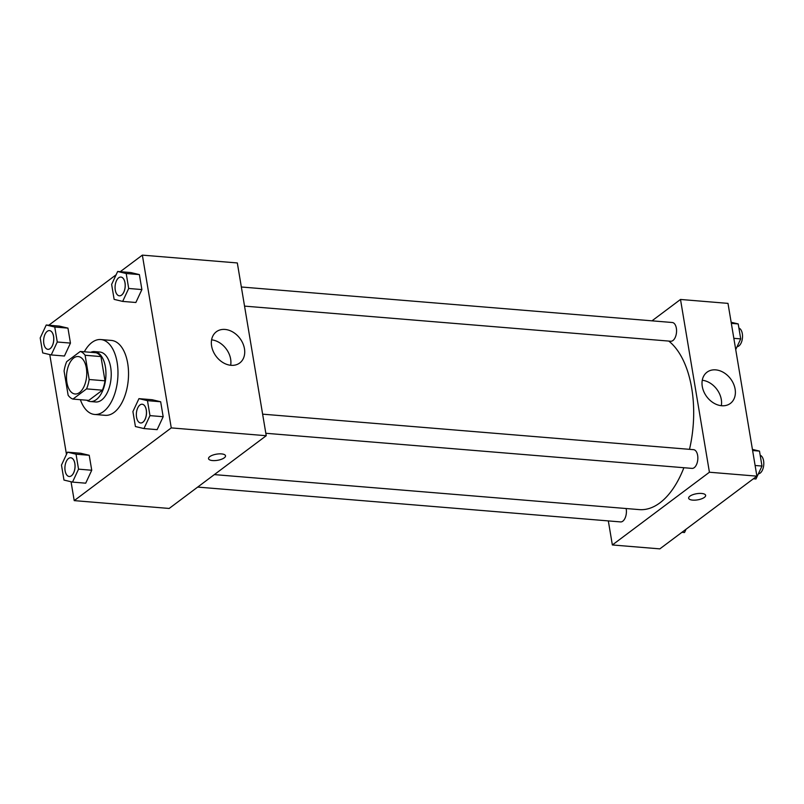 <?xml version="1.0" encoding="UTF-8"?>
<svg xmlns="http://www.w3.org/2000/svg" width="804" height="804" viewBox="0 0 804 804"><rect width="100%" height="100%" fill="white"/><g stroke="black" fill="none" stroke-linecap="round" stroke-linejoin="round"><path stroke-width="1.21" d="M79.516 392.543A18.793 10.04 94.7 0 1 75.084 393.99A18.793 10.04 94.7 0 1 66.611 374.443A18.793 10.04 94.7 0 1 78.169 356.544A18.793 10.04 94.7 0 1 86.731 371.961A18.793 10.04 94.7 0 1 79.516 392.543M89.164 379.508L85.113 355.267A24.251 12.964 94.7 0 0 80.299 351.448L66.682 361.649A24.251 12.964 94.7 0 0 64.079 371.026L68.139 395.266A24.251 12.964 94.7 0 0 72.943 399.085L86.561 388.885A24.251 12.964 94.7 0 0 89.164 379.508L104.992 380.815L100.942 356.574L85.113 355.267M72.943 399.085L88.772 400.392L102.389 390.181L86.561 388.885M80.299 351.448L96.128 352.755A24.251 12.964 94.7 0 1 100.942 356.574M104.992 380.815A24.251 12.964 94.7 0 1 102.389 390.181M86.721 400.221A25.055 13.387 -85.3 0 0 90.39 401.538A25.055 13.387 -85.3 0 0 105.796 377.669A25.055 13.387 -85.3 0 0 94.51 351.599A25.055 13.387 -85.3 0 0 90.671 352.303M94.51 351.599L99.786 352.031A25.055 13.387 94.7 0 1 111.203 372.604A25.055 13.387 94.7 0 1 101.585 400.04A25.055 13.387 94.7 0 1 95.666 401.98L90.39 401.538M84.319 351.78A37.577 20.09 94.7 0 1 100.812 339.549A37.577 20.09 94.7 0 1 117.937 370.393A37.577 20.09 94.7 0 1 103.505 411.558A37.577 20.09 94.7 0 1 94.641 414.462A37.577 20.09 94.7 0 1 80.37 399.699M100.812 339.549L111.364 340.424A37.577 20.09 94.7 0 1 128.489 371.267A37.577 20.09 94.7 0 1 114.057 412.432A37.577 20.09 94.7 0 1 105.193 415.326L94.641 414.462M49.768 354.584L66.471 454.401M71.043 481.747L74.209 500.621L171.262 427.899L142.358 255.129L120.238 271.692M116.128 274.777L48.803 325.228M72.511 482.098L85.706 483.184L91.736 470.25L89.224 455.285L80.701 453.255L67.506 452.17L61.476 465.104L63.978 480.068L72.511 482.098L78.541 469.154L76.038 454.2L67.506 452.17M51.235 354.936L64.42 356.021L70.45 343.087L67.948 328.122L59.416 326.102L46.23 325.007L40.2 337.951L42.702 352.906L51.235 354.936L57.265 342.001L54.762 327.037L46.23 325.007M122.67 301.41L135.866 302.495L141.886 289.561L139.383 274.596L130.851 272.566L117.665 271.481L111.635 284.415L114.138 299.379L122.67 301.41L128.7 288.475L126.198 273.511L117.665 271.481M143.946 428.562L157.142 429.648L163.172 416.713L160.669 401.759L152.137 399.729L138.941 398.643L132.911 411.578L135.424 426.542L143.946 428.562L149.976 415.628L147.474 400.663L138.941 398.643M74.209 500.621L169.172 508.45L266.235 435.718L237.321 262.948L142.358 255.129M211.613 346.021A19.507 14.894 -126.8 0 1 216.336 331.771A19.507 14.894 -126.8 0 1 239.954 338.444A19.507 14.894 -126.8 0 1 239.733 362.986A19.507 14.894 -126.8 0 1 222.989 362.584A19.507 14.894 -126.8 0 1 211.613 346.021M266.235 435.718L171.262 427.899M230.658 365.277A19.507 14.894 53.2 0 0 211.593 339.841M208.537 458.652A8.613 3.115 170.5 0 0 212.578 460.561A8.613 3.115 -9.5 0 1 208.537 458.652A8.613 3.115 -9.5 0 1 216.517 454.159A8.613 3.115 -9.5 0 1 225.522 455.808A8.613 3.115 -9.5 0 1 221.412 459.295A8.613 3.115 -9.5 0 1 212.578 460.561A8.613 3.115 170.5 0 0 221.412 459.295A8.613 3.115 170.5 0 0 225.522 455.808M683.882 467.717A87.686 46.873 94.7 0 1 659.923 502.842A87.686 46.873 94.7 0 1 639.23 509.605L214.346 474.601M668.747 341.067A87.686 46.873 94.7 0 1 689.5 449.325M265.822 433.276L692.013 468.39A9.397 5.025 -85.3 0 0 697.792 459.436A9.397 5.025 -85.3 0 0 693.561 449.667L262.627 414.16M626.135 508.53A9.397 5.025 94.7 0 1 622.798 521.193A9.397 5.025 94.7 0 1 620.577 521.917L197.694 487.083M241.351 286.998L672.275 322.504A9.397 5.025 94.7 0 1 676.556 330.213A9.397 5.025 94.7 0 1 672.958 340.504A9.397 5.025 94.7 0 1 670.737 341.238L244.547 306.123M612.357 544.961L709.419 472.229L680.506 299.46L727.992 303.379L756.896 476.149L659.843 548.871L612.357 544.961L608.326 520.912M680.506 299.46L651.984 320.836M721.701 405.739A19.507 14.894 -126.8 0 1 703.872 391.769A19.507 14.894 -126.8 0 1 707.007 372.202A19.507 14.894 -126.8 0 1 730.625 378.875A19.507 14.894 -126.8 0 1 730.394 403.407A19.507 14.894 -126.8 0 1 721.701 405.739M756.896 476.149L709.419 472.229M688.646 498.209A8.613 3.115 170.5 0 0 695.088 500.138A8.613 3.115 170.5 0 0 704.394 497.374A8.613 3.115 -9.5 0 1 695.078 500.148A8.613 3.115 -9.5 0 1 688.646 498.209A8.613 3.115 -9.5 0 1 696.626 493.716A8.613 3.115 -9.5 0 1 705.641 495.364A8.613 3.115 -9.5 0 1 704.394 497.385A8.613 3.115 170.5 0 0 705.641 495.364M721.319 405.698A19.507 14.894 53.2 0 0 702.264 380.262M753.388 478.772L755.961 478.993L761.991 466.049L759.489 451.094L752.423 449.416M761.991 466.049L755.117 465.486M759.489 451.094L752.614 450.521M760.182 455.245A9.397 5.025 94.7 0 1 763.8 463.446A9.397 5.025 94.7 0 1 760.182 473.104A9.397 5.025 94.7 0 1 758.373 473.827M735.72 349.599L740.715 338.896L738.213 323.932L731.148 322.253M740.715 338.896L733.841 338.323M738.213 323.932L731.328 323.369M738.906 328.082A9.397 5.025 94.7 0 1 742.524 336.283A9.397 5.025 94.7 0 1 738.906 345.941A9.397 5.025 94.7 0 1 737.087 346.665M681.953 532.308L684.526 532.519L686.063 529.223M142.177 404.241L142.218 404.241A9.397 5.025 94.7 0 1 142.218 404.241A9.397 5.025 94.7 0 1 146.499 411.949A9.397 5.025 94.7 0 1 142.891 422.241A9.397 5.025 94.7 0 1 140.68 422.964A9.397 5.025 94.7 0 1 140.65 422.964A9.397 5.025 94.7 0 1 136.399 413.186A9.397 5.025 94.7 0 1 142.177 404.241A9.397 5.025 94.7 0 1 146.459 411.949A9.397 5.025 94.7 0 1 142.851 422.241A9.397 5.025 94.7 0 1 140.63 422.964L140.68 422.964M157.142 429.648L163.172 416.713L149.976 415.628M163.172 416.713L160.669 401.759L147.474 400.663M160.669 401.759L152.137 399.729M121.615 295.088A9.397 5.025 94.7 0 1 119.394 295.812A9.397 5.025 94.7 0 1 119.374 295.802L119.354 295.802A9.397 5.025 94.7 0 1 115.123 286.033A9.397 5.025 94.7 0 1 120.901 277.078A9.397 5.025 94.7 0 1 120.942 277.078A9.397 5.025 94.7 0 1 125.223 284.797A9.397 5.025 94.7 0 1 121.615 295.088M135.866 302.495L141.886 289.561L128.7 288.475M141.886 289.561L139.383 274.596L126.198 273.511M139.383 274.596L130.851 272.566M120.942 277.078L120.901 277.078A9.397 5.025 94.7 0 1 125.183 284.787A9.397 5.025 94.7 0 1 121.575 295.078A9.397 5.025 94.7 0 1 119.354 295.802M71.455 475.767A9.397 5.025 94.7 0 1 69.234 476.491A9.397 5.025 94.7 0 1 69.214 476.491A9.397 5.025 94.7 0 1 64.963 466.712A9.397 5.025 94.7 0 1 70.742 457.767A9.397 5.025 94.7 0 1 70.782 457.767A9.397 5.025 94.7 0 1 75.063 465.476A9.397 5.025 94.7 0 1 71.455 475.767M85.706 483.184L91.736 470.25L78.541 469.154M91.736 470.25L89.224 455.285L76.038 454.2M89.224 455.285L80.701 453.255M70.782 457.767L70.742 457.767A9.397 5.025 94.7 0 1 75.023 465.476A9.397 5.025 94.7 0 1 71.415 475.767A9.397 5.025 94.7 0 1 69.194 476.491L69.234 476.491M49.456 330.605L49.506 330.605A9.397 5.025 94.7 0 1 49.506 330.605A9.397 5.025 94.7 0 1 53.788 338.323A9.397 5.025 94.7 0 1 50.18 348.614A9.397 5.025 94.7 0 1 47.959 349.338A9.397 5.025 94.7 0 1 47.938 349.338A9.397 5.025 94.7 0 1 43.687 339.559A9.397 5.025 94.7 0 1 49.456 330.605A9.397 5.025 94.7 0 1 53.737 338.313A9.397 5.025 94.7 0 1 50.139 348.604A9.397 5.025 94.7 0 1 47.918 349.338L47.918 349.338M64.42 356.021L70.45 343.087L57.265 342.001M70.45 343.087L67.948 328.122L54.762 327.037M67.948 328.122L59.416 326.102"/></g></svg>
